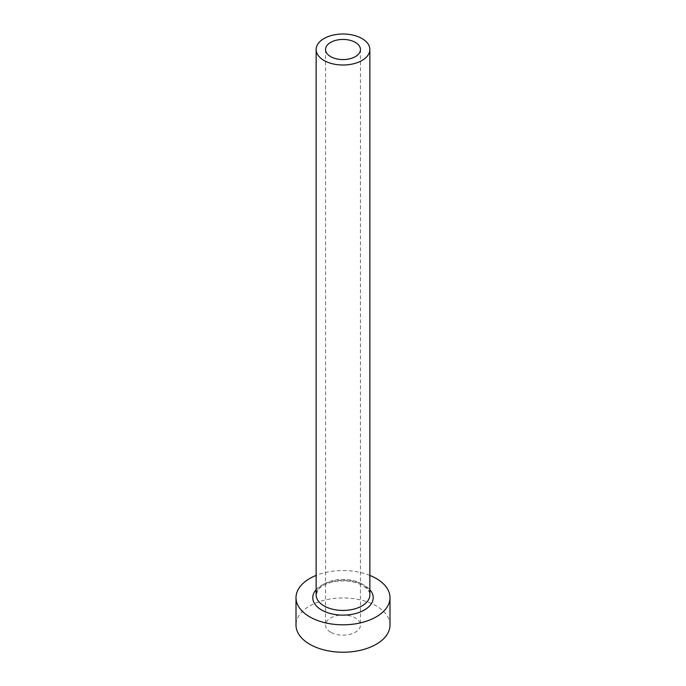 <?xml version="1.0" encoding="UTF-8"?>
<svg xmlns="http://www.w3.org/2000/svg" width="686" height="686" viewBox="0 0 686 686"><rect width="100%" height="100%" fill="white"/><g stroke="black" fill="none" stroke-linecap="round" stroke-linejoin="round"><path stroke-width="0.51" stroke-dasharray="3.43 2.57" d="M330.661 632.218A17.459 10.076 180 0 1 325.541 625.092A17.459 10.076 180 0 1 336.32 615.779A17.459 10.076 180 0 1 355.339 617.966A17.459 10.076 180 0 1 360.459 625.092A17.459 10.076 180 0 1 349.68 634.396A17.459 10.076 180 0 1 330.661 632.218M390 625.092A47 27.131 0 0 0 376.228 605.901A47 27.131 0 0 0 325.018 600.018A47 27.131 0 0 0 296 625.092M369.857 575.417A47 27.131 0 0 0 316.143 575.417M316.143 589.686A30.21 17.442 180 0 1 364.36 585.347A30.21 17.442 180 0 1 369.857 589.686M361.985 583.975A26.857 15.504 0 0 0 332.727 580.613A26.857 15.504 0 0 0 316.143 594.942L317.952 590.037C318.861 588.665 322.171 584.755 332.316 582.062C343.823 579.747 353.942 580.896 362.688 585.51C370.38 590.535 369.797 593.99 369.857 594.942A26.857 15.504 0 0 0 361.985 583.975M325.541 49.503L325.541 625.092M360.459 49.503L360.459 625.092"/><path stroke-width="1.03" d="M355.339 42.378A17.459 10.076 0 0 0 336.32 40.2A17.459 10.076 0 0 0 325.541 49.503A17.459 10.076 0 0 0 330.661 56.629A17.459 10.076 0 0 0 349.68 58.816A17.459 10.076 0 0 0 360.459 49.503A17.459 10.076 0 0 0 355.339 42.378M324.015 60.471A26.857 15.504 0 0 0 353.273 63.832A26.857 15.504 0 0 0 369.857 49.503A26.857 15.504 0 0 0 361.985 38.545A26.857 15.504 0 0 0 332.727 35.183A26.857 15.504 0 0 0 316.143 49.503A26.857 15.504 0 0 0 324.015 60.471M316.143 575.417A47 27.131 0 0 0 296 597.678A47 27.131 0 0 0 309.772 616.868A47 27.131 0 0 0 360.982 622.751A47 27.131 0 0 0 390 597.678A47 27.131 0 0 0 376.228 578.495A47 27.131 0 0 0 369.857 575.417M296 597.678L296 625.092A47 27.131 0 0 0 309.772 644.274A47 27.131 0 0 0 360.982 650.157A47 27.131 0 0 0 390 625.092L390 597.678M369.857 589.686A30.21 17.442 180 0 1 360.819 611.766A30.21 17.442 180 0 1 321.64 610.017A30.21 17.442 180 0 1 316.143 589.686M316.143 49.503L316.143 594.942A26.857 15.504 0 0 0 324.015 605.901A26.857 15.504 0 0 0 353.273 609.262A26.857 15.504 0 0 0 369.857 594.942L369.857 49.503"/></g></svg>
